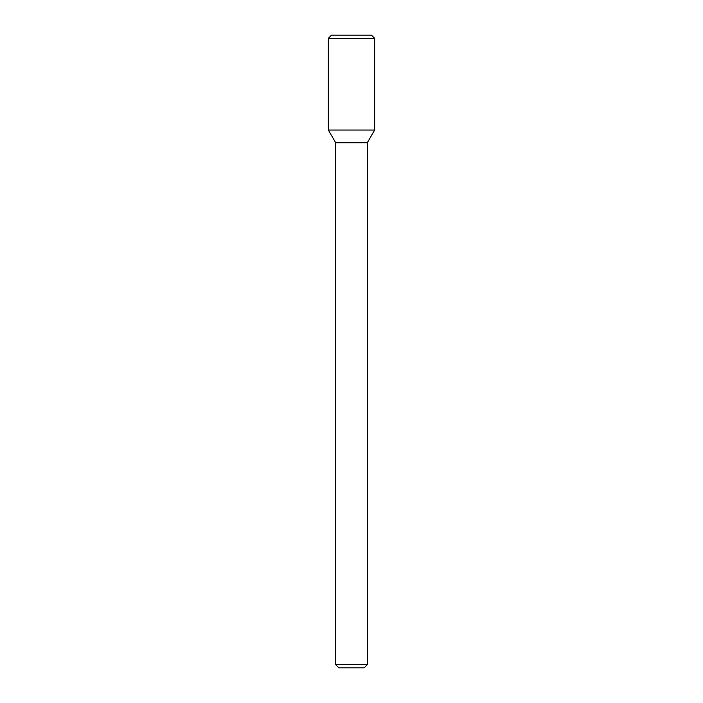 <?xml version="1.0" encoding="UTF-8"?>
<svg xmlns="http://www.w3.org/2000/svg" width="703" height="703" viewBox="0 0 703 703"><rect width="100%" height="100%" fill="white"/><g stroke="black" fill="none" stroke-linecap="round" stroke-linejoin="round"><path stroke-width="0.53" stroke-dasharray="3.52 2.64" d="M374.637 130.055L328.363 130.055L374.637 130.055M367.317 142.727L335.683 142.727M367.317 664.687L335.683 664.687M364.154 667.85L338.846 667.85M374.637 38.314L328.363 38.314M371.474 35.15L331.526 35.15"/><path stroke-width="1.05" d="M351.5 130.055L374.637 130.055L374.637 38.314L328.363 38.314L328.363 130.055L374.637 130.055L367.317 142.727L335.683 142.727L328.363 130.055L351.5 130.055M367.317 664.687L364.154 667.85L338.846 667.85L335.683 664.687L367.317 664.687L367.317 142.727M328.363 38.314L331.526 35.15L371.474 35.15L374.637 38.314M335.683 664.687L335.683 142.727"/></g></svg>
